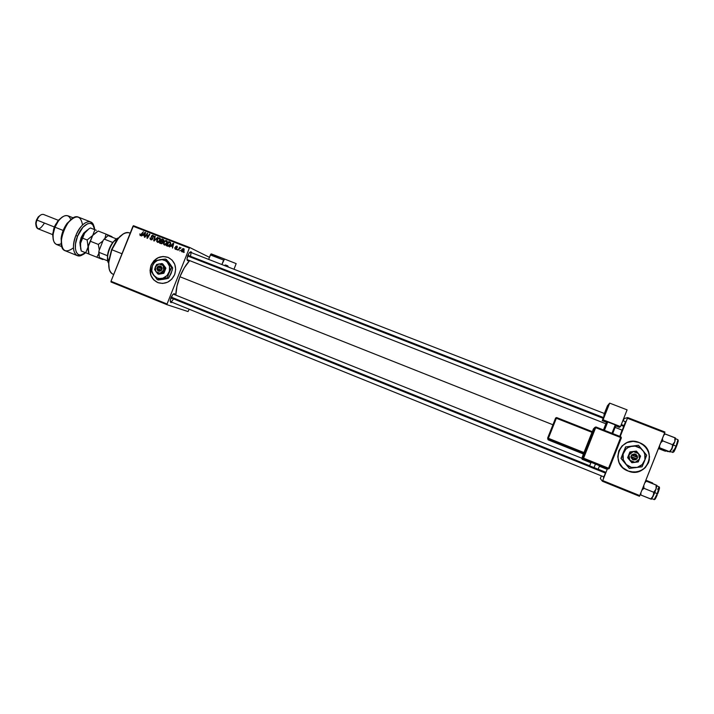 <?xml version="1.0" encoding="UTF-8"?>
<svg xmlns="http://www.w3.org/2000/svg" width="714" height="714" viewBox="0 0 714 714"><rect width="100%" height="100%" fill="white"/><g stroke="black" fill="none" stroke-linecap="round" stroke-linejoin="round"><path stroke-width="1.07" d="M625.607 469.821L628.463 471.178C646.607 478.603 658.281 450.561 640.217 442.966L640.235 442.966C658.308 450.57 646.625 478.621 628.481 471.186L622.715 467.634L619.127 462.636L617.753 456.755L618.779 450.882L622.055 445.902L627.088 442.564L633.122 441.377L639.235 442.537L644.519 445.866L648.142 450.864L649.553 456.773L648.526 462.681L645.224 467.697L640.146 471.026L634.086 472.186L627.963 470.99C608.667 464.038 620.43 434.371 639.235 442.537L634.585 441.439M168.397 257.504L163.069 256.513L158.16 257.745L153.983 260.842L151.163 265.313C148.807 273.319 151.091 279.112 158.017 282.69L153.751 279.87L151.038 275.604L150.127 270.499L151.163 265.313C155.009 257.825 160.704 255.201 168.245 257.442L168.147 257.397C174.805 261.056 176.974 266.804 174.644 274.631C170.896 281.976 165.318 284.645 157.91 282.655C150.984 279.067 148.699 273.275 151.056 265.269L153.876 260.797L158.053 257.7L162.962 256.469L167.861 257.281L172.003 260.021L174.743 264.287L175.68 269.41L174.644 274.631L171.806 279.129L167.594 282.217L162.667 283.44L157.767 282.592L153.653 279.826L150.931 275.568L150.029 270.454L151.056 265.269C154.911 257.781 160.605 255.148 168.147 257.397M624.214 425.937L621.983 430.899L625.5 421.724L624.214 425.937M605.633 472.802L603.491 477.532L605.633 472.802M170.289 301.433C171.244 302.138 172.351 301.138 173.609 298.434C172.592 300.728 171.583 301.808 170.592 301.692L170.289 301.433M172.047 302.281C170.842 303.004 170.253 302.441 170.262 300.594L170.994 297.559L172.752 294.596L174.118 293.704L175.126 294.73C174.76 293.374 173.939 293.365 172.654 294.703L170.307 300.121L170.655 302.379L172.047 302.281M188.817 260.414C187.63 261.154 187.023 260.601 187.006 258.754L189.023 253.167L190.825 251.792L191.754 252.818C191.379 251.462 190.558 251.462 189.299 252.818L187.764 255.496L186.997 258.852L187.371 260.458L188.817 260.414M605.883 423.777L187.041 259.593M619.814 436.37L622.046 430.105L619.814 436.37M179.91 276.737L552.922 424.768L179.91 276.737C177.268 283.52 175.921 289.616 175.858 295.025L176.947 286.207L179.91 276.737L184.274 267.848L189.558 260.708C185.881 264.644 182.659 269.981 179.91 276.737M590.094 439.521L590.862 439.824L590.094 439.521M111.027 282.003L167.058 304.717L188.041 311.554L189.228 309.224L188.041 311.554L167.058 304.717L167.058 304.003L189.353 248.088L132.974 226.195L110.991 281.28L167.058 304.003L167.058 304.717L111.027 282.003L110.991 281.28L111.027 282.003M167.121 243.126L165.818 244.777L164.407 245.027L163.515 244.126L163.765 242.269L165.728 240.511L167.326 241.662L167.121 243.126L166.549 240.627L164.996 240.788L163.649 242.528L164.3 244.991L167.13 243.108M170.949 246.125L169.495 246.946L173.181 243.269L173.707 243.474L172.511 248.124L172.422 246.696L170.949 246.125L172.422 246.696L172.511 248.124L173.707 243.474L173.181 243.269L169.495 246.946L170.949 246.125M140.123 235.558L139.873 233.88L140.194 234.951L140.837 234.986L143.398 231.693L140.997 235.45L140.123 235.558L141.613 234.719L143.398 231.693L140.355 235.058L139.873 233.88L140.123 235.558M152.689 238.958L151.404 239.868L150.074 238.976L150.217 237.771L150.904 239.145L152.162 238.994L151.279 236.521L152.287 235.263L153.778 236.298L153.635 237.191L152.921 235.932L151.814 236.218L152.689 238.958L151.814 236.218L152.823 235.888L153.635 237.191L153.073 235.388L151.377 236.075L152.243 238.842L151.056 239.226L150.217 237.771L150.788 239.717L152.689 238.958M157.785 237.28L154.233 240.993L153.688 240.779L154.822 236.129L155.25 236.298L154.278 240.288L157.785 237.28L154.278 240.288L155.25 236.298L154.822 236.129L153.688 240.779L154.233 240.993L157.785 237.28M160.275 240.457L158.981 242.108L157.571 242.358L156.643 241.287L156.928 239.609L158.892 237.851L160.48 239.003L160.275 240.457L159.713 237.967L158.16 238.128L156.812 239.868L157.464 242.323L160.284 240.439M184.39 252.033L183.605 252.453L183.953 251.855L184.39 252.033L183.605 252.453L184.373 252.06M162.872 242.778L161.65 243.769L159.49 243.046L161.944 238.904L163.818 240.172L162.712 241.689L162.872 242.778L163.542 239.609L161.944 238.904L159.49 243.046L161.141 243.688L162.872 242.778M142.862 235.174L141.426 235.995L145.076 232.345L145.594 232.541L144.398 237.155L144.308 235.736L142.862 235.174L144.308 235.736L144.398 237.155L145.594 232.541L145.076 232.345L141.426 235.995L142.862 235.174M146.754 234.977L144.817 237.325L147.271 233.192L147.396 237.557L149.449 234.04L149.886 234.21L147.441 238.342L146.986 238.173L147.298 233.987L146.754 234.977L147.298 233.987L146.986 238.173L147.441 238.342L149.886 234.21L149.449 234.04L147.396 237.557L147.271 233.192L144.817 237.325L146.754 234.977M175.233 249.257L174.662 247.704L175.251 248.775L176.046 248.775L175.546 246.58L177.001 246.098L177.402 247.374L176.635 246.41L175.956 246.812L176.679 248.213L176.215 249.204L175.233 249.257L176.617 248.713L176.001 246.678L176.661 246.419L177.402 247.374L176.893 246.044L175.546 246.58L176.179 248.588L175.367 248.838L174.662 247.704L175.233 249.257M168.263 246.348L166.335 245.714L168.799 241.564L170.334 242.224L170.762 243.501L169.932 245.384L168.263 246.348L170.539 244.34L170.334 242.224L168.799 241.564L166.335 245.714L168.263 246.348M184.114 250.409L182.65 251.917L181.347 251.185L181.802 249.525L182.936 248.615L184.033 248.945L184.158 250.293L183.641 248.668L181.454 250.195L181.918 251.863L184.114 250.409M180.401 250.471L179.616 250.9L180.401 250.471M179.116 249.213L177.947 250.248L179.741 247.214L179.803 248.017L180.99 247.722L179.116 249.213L181.035 247.794L179.803 248.017L179.741 247.214L177.947 250.248L179.116 249.213M177.483 249.338L176.706 249.757L177.483 249.338M189.844 247.571L209.452 257.326L189.844 247.571L189.353 248.088L167.058 304.003L110.991 281.28L133.491 225.695L189.844 247.571L189.353 248.088L132.974 226.195L133.491 225.695L189.844 247.571M600.34 478.559L602.42 481.254L639.476 496.284L664.734 432.738L627.445 418.261L620.198 436.522L627.677 417.565L664.939 432.032L639.476 496.284L602.42 481.254L600.34 478.559L601.375 475.863L600.34 478.559M607.337 468.964L602.732 480.584L639.815 495.614L602.732 480.584L602.42 481.254L607.337 468.964M624.134 418.565L627.677 417.565L627.445 418.261L664.734 432.738L664.939 432.032L627.677 417.565L624.134 418.565L623.206 420.823L624.134 418.565M189.897 252.221L190.29 252.247C191.102 252.845 191.084 254.336 190.236 256.719C191.191 253.863 191.075 252.372 189.897 252.221M173.27 294.114L581.812 458.227M162.721 239.797L161.944 238.904L163.56 239.627L162.721 239.797M162.962 242.171L162.149 241.778M162.024 243.519L160.213 242.733L162.024 243.519L160.213 242.733L161.043 241.332L162.863 242.796L161.444 243.188L162.23 243.554L161.016 243.046L162.185 243.581M163.033 241.6L161.328 240.85L162.096 239.556L163.684 240.877L162.792 241.207L163.283 241.439L162.024 241.118L163.033 241.6L161.328 240.85L163.033 241.6M162.399 241.225L163.319 240.261L162.096 239.556L161.328 240.85L162.399 241.225M157.955 242.421L157.678 241.805L157.955 242.421M158.767 238.422L158.16 238.128L158.767 238.422M159.463 238.467L160.186 238.333L159.463 238.467L159.874 240.243L157.705 241.823L158.66 242.269L157.705 241.823L157.232 240.056L158.356 238.601L159.454 238.467M160.436 238.94L159.16 238.387L157.99 238.878L157.098 240.556L157.589 241.769L158.722 241.68L159.713 240.582L159.534 238.503L160.471 238.958M155.429 239.734L154.983 239.529L155.429 239.734M151.332 239.859L151.065 239.226L151.332 239.859M152.778 238.646L152.287 238.414L152.778 238.646M152.796 238.19L151.859 237.744L152.796 238.19M152.778 238.092L151.475 237.226L152.778 238.092M152.885 235.915L153.787 236.343L152.921 235.932L153.501 235.745M141.077 235.388L140.355 235.058L141.077 235.388M145.576 232.585L145.076 232.345L145.576 232.585M144.353 235.245L143.3 234.754L145.085 232.898L144.853 235.388L143.3 234.754L144.353 235.245M147.718 233.371L147.271 233.192L147.709 233.407M147.593 235.522L147.146 235.308L147.593 235.522M176.179 249.222L175.367 248.838M176.679 248.499L176.197 248.267L176.679 248.499M176.67 248.169L175.903 247.803L176.67 248.169M175.698 249.356L175.51 248.909L175.698 249.356M173.698 243.519L173.181 243.269L173.698 243.519M172.386 246.169L171.396 245.696L173.19 243.831L172.966 246.348L171.396 245.696L172.386 246.169M167.379 246.125L167.638 245.678L167.379 246.125M169.548 242.457L169.789 242.046L168.799 241.564L170.396 242.287L169.548 242.457M168.932 246.196L167.058 245.402L168.941 242.216L170.771 243.081L170.075 242.751L170.539 244.34L167.612 245.616L168.932 246.196M169.959 242.653L168.941 242.216L167.058 245.402L168.602 246.089L167.058 245.402L169.325 245.348L170.244 243.786L169.968 242.653M170.762 243.028L169.843 242.582M164.782 245.081L164.497 244.465L164.782 245.081M164.068 242.724L163.649 242.528L165.193 241.261L167.022 240.984L166.291 241.127L166.71 242.903L164.541 244.483L165.505 244.938L164.532 244.483L164.024 242.84L164.211 244.268L165.568 244.349L166.764 242.778L166.657 241.403L165.193 241.261L164.068 242.715M165.603 241.082L164.996 240.788L165.603 241.082M165.434 244.911L164.532 244.483M181.874 250.4L181.883 251.283L182.882 251.837L182.115 251.471L181.9 250.311L183.489 249.079L184.096 250.444L182.757 251.39L184.114 249.052L182.713 249.213L181.874 250.391M161.944 241.689L161.043 241.332L160.213 242.733L161.962 243.135L162.515 242.216L161.944 241.689M145.085 232.898L143.3 234.754L144.46 235.201L145.085 232.898M173.19 243.831L171.396 245.696L172.565 246.151L173.19 243.831M640.217 442.966L636.21 441.663M627.945 470.981L628.481 471.186M630.953 471.865L637.165 471.892L642.841 469.598L645.197 467.688L648.499 462.681L649.321 459.78L649.124 453.756L646.554 448.196L642.02 443.947M113.749 274.381C110.054 273.542 108.394 269.517 108.778 262.306L111.857 249.748L108.582 261.824L109.251 269.348L108.599 261.574L111.562 249.632L116.489 240.466L119.979 236.37L123.335 233.862L117.676 238.887L111.857 249.748L118.158 238.663C122.308 233.71 125.976 231.747 129.163 232.8C123.192 231.809 117.426 237.459 111.857 249.748L121.978 253.765L111.857 249.748C107.412 262.591 107.716 270.713 112.758 274.105L113.704 274.488M658.46 448.562L664.038 450.748L658.46 448.562M658.522 448.41L665.305 451.186L664.038 450.748L665.484 451.23L666.091 450.507L665.51 451.23L658.522 448.41M665.528 450.293L664.779 450.864L665.528 450.293M668.099 451.685L665.894 450.82M187.586 255.96L603.16 418.306L187.586 255.96M621.01 425.285L624.009 426.454L621.01 425.285M187.853 255.273L603.464 417.547M621.314 424.509L624.313 425.687M662.53 438.896L662.77 440.895L672.552 444.715L672.436 447.678L671.606 449.481L669.384 451.614L670.107 451.998L658.906 447.696L670.107 451.998L674.855 441.663L672.552 444.715L662.77 440.895L662.53 438.896M661.655 440.493L662.77 440.895L661.655 440.493M675.649 438.789L677.952 439.681L676.087 446.143L678.023 439.994M676.497 446.312C678.157 441.921 678.648 439.976 677.952 440.476M673.57 445.161L676.087 446.143L673.57 445.161M658.879 447.526L669.384 451.614L659.638 447.794L659.593 445.697L659.638 447.794L658.879 447.526M660.753 442.778L662.77 440.895L660.753 442.778M663.681 435.397L665.127 433.942L674.882 437.736L674.855 441.663L675.489 438.048L664.35 433.701L665.127 433.942L663.681 435.397M670.134 451.989L674.855 441.663L675.462 438.217M670.544 451.569L672.847 452.471L676.087 446.143L672.847 452.471L673.231 450.159M678.032 440.386L676.943 445.143M676.015 447.491L673.4 452.087M673.4 451.891C673.588 452.712 674.614 450.846 676.497 446.321M675.587 438.164L674.882 437.736L674.855 441.663L672.552 444.715L672.097 448.615L669.384 451.614L670.107 451.998M645.867 480.335L652.105 482.834L652.212 483.405L652.105 482.834L645.867 480.335M645.902 480.245L652.694 483.003L652.105 482.834L652.882 483.673L652.694 483.003L645.902 480.245M655.077 484.556L652.882 483.673M605.838 472.293L598.171 469.205L605.838 472.293M589.675 465.778L171.181 297.095L589.675 465.778M605.508 473.123L597.19 469.776M589.907 466.831L593.45 468.313C588.747 466.376 588.845 466.367 593.745 468.304L170.878 297.845M653.613 495.159L654.756 492.651L653.712 492.258L653.292 496.078L650.615 498.97L640.913 495.043L640.851 492.981L640.913 495.043L651.409 499.202L656.05 489.117L653.712 492.258L653.613 495.159M657.264 493.651L654.158 499.684L657.264 493.651L654.756 492.642L657.264 493.651L659.218 486.877L657.264 493.651M654.711 499.113C654.792 499.97 655.595 498.649 657.121 495.15M641.984 490.134L643.966 488.322L653.712 492.258L643.966 488.322L643.787 485.582L643.966 488.322L641.984 490.134M644.938 482.682L646.402 481.191L656.121 485.083L656.05 489.117L656.916 485.359L655.657 490.018L653.712 492.258L654.756 492.651L656.282 488.144L656.121 485.083L645.652 480.87L646.402 481.191L644.938 482.682M645.688 480.79L656.898 485.359L645.688 480.79M640.172 494.695L640.913 495.043L640.172 494.695M651.355 499.059L653.292 496.078L650.615 498.97L651.409 499.202M657.201 494.972L654.711 499.247M659.504 487.483L658.129 492.633M657.648 489.367L659.218 486.877L656.925 485.957M657.674 493.811C659.397 489.251 659.914 487.207 659.227 487.671M107.439 255.71L107.841 261.36L107.439 255.71L108.091 252.274L110.001 247.035L112.732 242.465C109.867 246.428 108.1 250.846 107.439 255.71L99.023 252.354L98.978 250.846L103.227 240.199L104.298 239.136L112.732 242.465L116.453 238.913L112.732 242.465L104.298 239.136L108.046 235.611L103.227 240.199L107.725 235.807L103.227 240.199L98.978 250.846L99.228 257.219L98.755 252.792L98.978 250.846L99.308 257.522L107.689 260.878L99.308 257.522L98.969 252.899L99.023 252.354L107.439 255.71M108.51 263.073L107.564 256.96C108.162 251.319 110.179 246.241 113.606 241.725L118.497 237.914C111.937 239.297 104.69 257.576 108.51 263.073M116.489 238.931L108.046 235.611L116.453 238.913M75.871 235.477C70.329 248.659 75.032 260.307 83.029 254.425L77.228 255.594C72.739 252.658 72.284 245.955 75.871 235.477C80.441 225.481 85.35 220.956 90.589 221.902L94.025 226.74C92.24 217.02 80.905 222.17 75.871 235.477L77.576 236.164L75.871 235.477M85.555 252.72C77.576 260.226 71.998 249.373 77.576 236.164L82.895 227.293L87.59 223.732L90.437 223.33L92.722 224.562L94.676 229.649C93.989 218.823 82.601 222.839 77.576 236.164L75.514 243.876L75.381 248.499L76.255 252.131L78.031 254.407L80.521 255.121L85.555 252.72M73.337 217.913L67.83 215.753C63.171 214.878 58.887 218.698 54.969 227.204L54.496 227.016L52.818 233.38L53.238 239.726L52.684 234.852L54.496 227.016L58.575 220.099L62.261 217.011L57.584 221.349L54.496 227.016L54.969 227.204L58.352 221.01C64.099 214.262 68.249 213.763 70.811 219.519M54.282 226.954L56.013 223.812L54.282 226.954L36.95 220.082L38.449 217.279L36.503 219.903L54.282 226.954L53.363 230.497L54.282 226.954M58.378 220.331L43.5 214.45C41.082 213.986 38.904 215.86 36.95 220.082L36.503 219.903L35.798 222.509L36.057 225.829L35.709 223.437L36.503 219.903L38.351 216.806L40.225 215.342L37.753 217.574M61.19 243.769C55.38 246.196 52.693 242.992 53.139 234.147L54.969 227.204L63.162 230.452L54.969 227.204C51.935 236.129 52.425 241.885 56.442 244.456L61.922 246.66M90.589 221.902L78.54 217.19C68.321 212.112 54.291 247.472 65.215 250.766L77.228 255.594M61.627 245.527L61.109 238.387L63.171 230.443L67.143 223.286L72.346 218.538L67.018 223.455C63.823 227.918 61.859 232.871 61.118 238.306L61.627 245.527M85.957 231.157L83.672 233.166L81.101 237.601L79.914 242.582L80.2 245.678L79.941 242.233L83.413 233.496L85.957 231.157M44.393 223.098C39.636 230.551 36.869 230.586 36.102 223.205L36.95 220.082C35.45 224.517 35.745 227.391 37.833 228.721L52.693 234.647M73.167 248.044C65.197 253.756 61.288 250.784 61.458 239.119C62.252 233.255 64.367 227.909 67.812 223.098C75.702 214.477 80.584 214.985 82.467 224.624M80.102 241.064L80.762 241.323L80.102 241.064M102.896 241.02L98.336 244.411L90.428 241.278L92.686 235.486L98.184 231.024L106.047 234.121L105.003 237.967L106.047 234.121L98.184 231.024L92.686 235.486L96.64 231.961L92.686 235.486L88.063 247.053L90.428 241.278L98.336 244.411L99.3 250.025L98.336 244.411L102.896 241.02M110.706 236.084L106.047 234.121L111.964 237.155L111.375 236.379L108.885 235.941L110.706 236.084M112.062 236.745L111.375 236.379L112.062 236.745M101.54 259.048L102.959 259.557L100.103 257.843L101.54 259.048L100.612 258.7L103.325 259.128L101.54 259.048M80.646 248.963L80.593 242.341L82.628 238.181L87.153 239.975L88.973 254.086L100.612 258.7L88.973 254.086L88 248.758L88.518 252.435L88.375 245.438L92.686 235.486L87.153 239.975L88.063 247.053L92.686 235.486L87.153 239.975L82.628 238.181L84.904 232.416L88.59 229.051M98.728 253.702L96.827 257.236L98.728 253.702M99.621 249.24L102.584 241.805L99.621 249.24M96.319 230.319L94.917 229.738L92.686 235.486L94.917 229.738L90.41 227.971L96.319 230.319M88.777 228.953L84.002 233.799L80.298 243.956L82.503 236.396L84.904 232.416L80.298 243.956L80.236 245.67L81.226 250.989L85.716 252.783L88.063 247.053L85.716 252.783L88.411 253.827L81.226 250.989L80.271 244.188L80.744 249.231M88.831 228.926L90.41 227.971L88.831 228.926M86.028 231.14L87.358 229.979L86.028 231.14M589.398 465.787L594.057 467.572L593.745 468.304C598.457 470.24 598.359 470.249 593.45 468.313L597.341 469.821L593.745 468.304L594.057 467.572L589.63 465.903M599.805 465.778L595.494 463.948L594.057 467.572L595.494 463.948L591.058 462.297M590.862 462.797L582.169 459.298L590.862 462.797L582.213 459.316L583.597 458.183L595.672 427.668L620.653 437.503L608.542 468.205L583.597 458.183L595.672 427.668L594.887 427.4L593.414 428.9L594.11 429.212L593.414 428.9L592.325 431.658L593.414 428.9L594.887 427.4L582.82 457.888L581.767 458.326L583.329 454.381L581.767 458.326L582.169 459.298L583.284 458.915L608.212 468.937L606.266 468.991L599.349 466.215L606.909 468.973M583.311 454.657L584.329 453.881L593.28 431.202L592.763 432.586L591.986 432.318L583.972 452.569L548.379 438.307L556.349 418.243L591.986 432.318L592.245 431.622L556.634 417.565L555.617 417.993L547.656 438.128L548.379 438.307L556.349 418.243L555.617 417.993L556.349 418.243L556.634 417.565L556.349 418.243L591.986 432.318L592.245 431.622L556.634 417.565L555.662 417.993L547.647 438.039L548.04 439.03L547.647 438.039M620.493 426.588L619.333 427.338L615.709 425.919L619.333 427.338L620.493 426.588L627.097 409.863L609.685 403.133L603.098 419.787L620.493 426.588L603.098 419.787L602.241 420.644L603.098 419.787L609.685 403.133L607.471 405.739L609.685 403.133L627.097 409.863L620.493 426.588M606.463 422.304L602.241 420.644L606.106 410.612L604.455 413.531L603.901 415.173L604.339 415.343L603.901 415.173L606.177 410.3L602.241 420.644L606.463 422.304M616.004 425.187L606.971 421.653L603.66 430.015L606.971 421.653L615.289 424.857L611.96 433.282L615.289 424.857L616.004 425.187L612.692 433.568L616.004 425.187M604.365 413.495L607.471 405.739L604.365 413.495M604.437 430.319L607.757 421.912L604.437 430.319M603.446 429.935L606.579 422.001L603.446 429.935M598.145 469.276L599.555 465.706L590.88 462.208M591.103 462.324L592.022 462.726M598.305 465.251L598.975 465.501M593.28 431.202L592.245 431.622L592.941 431.675L592.718 432.586L584.704 452.846L583.972 452.569L591.986 432.318L592.763 432.586L584.213 453.747L583.659 453.301L583.972 452.569L548.379 438.307L548.093 439.048L583.659 453.301L583.972 452.569L584.739 452.854L584.123 454.327L583.731 453.328L582.838 453.756L583.749 453.345L584.123 454.327L583.284 454.756L582.838 453.756L548.209 439.878L548.093 439.048L583.659 453.301L582.838 453.756L548.165 439.86L547.772 438.896L548.209 439.878L548.379 438.307L547.692 438.048L548.165 439.86L582.838 453.756L583.329 454.613M598.207 469.348L594.057 467.572L598.216 469.303M582.82 457.888L581.767 458.326L582.169 459.298L583.24 458.897L582.82 457.888L583.284 458.915L582.82 457.888L583.597 458.183L582.865 457.897L594.932 427.409L595.672 427.668L595.931 426.972L594.887 427.4L582.82 457.888M609.256 468.509L621.367 437.825L620.653 437.503L608.542 468.205L609.256 468.509L608.542 468.205L608.212 468.937L608.542 468.205L583.597 458.183L583.284 458.915L608.212 468.937L609.256 468.509L606.257 468.991L599.349 466.215M594.887 427.4L595.931 426.972L595.672 427.668L620.653 437.503L620.894 436.798L595.931 426.972L620.894 436.798L620.653 437.503L621.367 437.825L620.894 436.798L621.367 437.825M236.164 263.609L233.996 269.267L236.164 263.609L224.508 259.021L236.164 263.609M228.373 267.072L227.748 265.849L225.419 264.974L224.374 265.519L225.419 264.974L227.748 265.849L228.373 267.072M221.884 264.546L224.508 259.021L210.835 254.122L208.658 259.396L210.371 254.943L223.607 260.074L221.884 264.546M210.371 254.943L223.607 260.074L224.508 259.021L211.282 253.889L210.371 254.943M224.508 259.021L211.282 253.889M157.812 267.17L161.168 268.5L159.998 266.554L157.812 267.17C159.588 265.947 160.712 266.393 161.168 268.5L162.051 268.857C161.507 265.76 159.972 265.153 157.446 267.027L162.123 268.883L161.614 270.16L159.722 271.275L157.758 270.686L156.866 268.277L157.375 267L158.838 265.983L161.221 266.465L162.033 267.964L161.614 270.16L157.303 268.446L158.472 270.392L160.659 269.776C158.874 270.999 157.758 270.552 157.303 268.446L156.937 268.303C157.482 271.4 159.017 272.007 161.542 270.133L156.866 268.277L157.375 267L157.892 267.214L157.383 268.482L157.892 267.214L157.375 267L157.812 267.17M155.875 271.623L158.678 274.221L157.714 273.846L160.025 273.275L163.845 273.301L158.678 274.221L163.845 273.301L162.899 272.926L163.658 270.231L164.961 267.759L165.898 268.152L163.845 273.301L165.898 268.152L163.113 265.537L161.828 263.537L162.774 263.939L165.898 268.152L161.828 263.537L156.643 264.475L154.59 269.615L157.714 273.846L162.899 272.926L164.961 267.759L161.828 263.537L156.643 264.475L155.34 266.929L158.954 263.885L163.113 265.537L163.658 270.231L160.025 273.275L155.875 271.623L155.34 266.929L154.59 269.615L156.696 272.462L158.847 273.319L161.177 272.909L163.051 271.329L163.97 269.017L163.693 266.59L162.292 264.689L158.954 263.885L156.785 264.921L155.34 266.929L155.009 269.383L155.875 271.623M170.753 264.939L166.451 259.512L165.371 259.039L168.343 261.708L172.69 267.911L171.628 267.455L172.69 267.911L172.092 270.552L168.602 278.174L167.531 277.746L168.129 275.095L171.628 267.455L165.371 259.039L157.375 260.476L154.438 262.645L152.448 265.795L151.787 270.686L153.51 275.14L157.169 277.987L159.436 278.54L162.962 278.165L167.04 275.542L169.432 271.186L169.477 266.268L167.183 262.109L165.327 260.681L162.007 259.637L155.054 260.905L152.448 265.795L150.975 271.15L157.187 279.576L158.285 279.995L157.187 279.576L159.276 278.987L167.531 277.746L168.602 278.174L166.496 278.763L158.285 279.995L165.139 279.013M152.448 265.795C153.894 262.493 156.295 260.467 159.659 259.735L155.054 260.905L152.448 265.795L150.975 271.15L157.187 279.576L167.531 277.746L169.031 272.382L171.628 267.455L165.371 259.039L159.659 259.735C163.042 259.244 165.809 260.333 167.951 263.011C169.905 265.84 170.271 268.964 169.031 272.382C167.585 275.702 165.166 277.728 161.792 278.451C158.401 278.924 155.634 277.817 153.51 275.14C151.573 272.311 151.225 269.196 152.448 265.795M169.343 263.038L172.69 267.911L171.181 273.257L168.602 278.174L162.81 279.424M170.655 274.39L171.19 273.257M162.123 268.892L157.892 267.214L162.123 268.892M632.425 455.416L636.674 457.103L635.121 454.827L632.425 455.416C634.585 454.113 636.004 454.675 636.674 457.103L637.415 457.397C636.585 453.836 634.639 453.069 631.595 455.095L637.513 457.442L636.942 458.879L635.647 459.789L633.077 459.834L631.087 457.549L630.935 456.487L631.935 454.711L634.853 453.934L636.647 454.996L637.352 456.38L637.415 457.397L632.425 455.416M629.873 460.271L627.615 457.701L631.872 462.743L638.271 461.94L640.574 456.13L636.469 451.15L629.909 451.926L636.281 451.105L629.909 451.926L627.615 457.701L629.909 451.926L627.615 457.701L631.872 462.743L638.271 461.94L640.574 456.13L636.469 451.15L630.069 451.971L628.972 454.88L633.318 451.569L638.575 453.649L639.476 459.048L635.121 462.36L629.873 460.271L628.972 454.88L627.776 457.763L630.935 461.28L633.657 462.36L636.531 461.994L638.789 460.28L639.815 457.674L638.575 453.649L636.21 451.935L633.318 451.569L630.667 452.649L628.972 454.88L628.677 457.674L629.873 460.271M624.125 462.128L629.311 468.402L621.01 458.406L629.311 468.402L642.073 466.804L644.492 461.057L646.661 455.229L642.671 450.284L638.468 445.304L632.193 446.152L628.106 447.508L625.848 449.231L623.117 454.086L623.286 459.682L626.321 464.546L631.417 467.367L637.218 467.384L642.163 464.582L644.92 459.709L644.733 454.086L643.528 451.462L640.538 448.285L635.112 446.143L625.562 446.919L638.468 445.304L630.382 446.357M625.955 464.368L621.01 458.406L623.197 452.631L625.741 446.955L621.171 458.477L625.562 446.919L633.247 445.991M623.545 452.747C625.169 449.026 628.052 446.83 632.193 446.152L625.741 446.955L621.171 458.477L629.311 468.402L642.073 466.804L646.661 455.229L638.468 445.304L632.193 446.152C636.379 445.75 639.878 447.125 642.671 450.284C645.242 453.622 645.849 457.21 644.492 461.057C642.85 464.787 639.949 466.992 635.79 467.652C631.587 468.036 628.097 466.644 625.321 463.475C622.778 460.146 622.18 456.567 623.545 452.747M623.804 451.373L622.769 453.97M636.112 458.54L631.863 456.853L633.416 459.138L636.112 458.54C633.952 459.852 632.533 459.289 631.863 456.853L631.033 456.532C631.854 460.093 633.791 460.86 636.843 458.834L630.935 456.487L631.506 455.059L637.513 457.442L636.942 458.879L637.406 457.406L636.843 458.843L636.112 458.54M170.592 301.692L603.892 476.881M163.06 239.949L163.827 240.315M151.056 239.226L152.064 239.699M182.115 251.471L182.882 251.837M118.158 238.663L117.676 238.887M130.18 233.201L129.154 232.8M108.778 262.306L108.582 261.824M190.29 252.247L604.463 413.531M622.822 420.68L625.732 421.813M615.129 427.4L622.376 430.239M651.873 498.756L654.426 499.514M107.368 256.478L107.564 256.96M113.133 241.939L113.606 241.725M98.969 252.899L98.782 252.435M104.574 238.788L104.11 238.994M58.352 221.01L57.584 221.349M36.102 223.205L35.798 222.509M53.139 234.147L52.818 233.38M67.018 223.455L67.812 223.098M61.118 238.306L61.458 239.119M591.076 462.244L589.648 465.849C590.469 467.608 587.586 465.644 593.45 468.313L596.672 469.58M597.288 469.785L598.127 469.321M592.245 431.622L556.634 417.565"/></g></svg>
